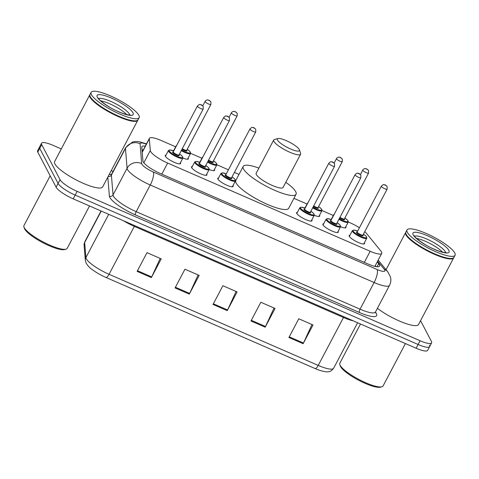 <?xml version="1.0" encoding="UTF-8"?>
<svg xmlns="http://www.w3.org/2000/svg" width="479" height="479" viewBox="0 0 479 479"><rect width="100%" height="100%" fill="white"/><g stroke="black" fill="none" stroke-linecap="round" stroke-linejoin="round"><path stroke-width="0.72" d="M199.294 162.118A8.688 1.97 -152.2 0 1 200.024 161.866M214.436 169.464A8.688 1.97 -152.2 0 1 214.496 169.578A8.688 1.97 -152.2 0 1 214.598 170.326A8.688 1.97 -152.2 0 1 209.155 169.494M304.404 207.904A8.688 1.97 -152.2 0 1 305.129 207.652M319.541 215.251A8.688 1.97 -152.2 0 1 319.607 215.364A8.688 1.97 -152.2 0 1 319.703 216.113A8.688 1.97 -152.2 0 1 314.26 215.281M330.678 219.352A8.688 1.97 -152.2 0 1 331.408 219.101M345.82 226.699A8.688 1.97 -152.2 0 1 345.88 226.812A8.688 1.97 -152.2 0 1 345.976 227.555A8.688 1.97 -152.2 0 1 340.533 226.729M173.021 150.675A8.688 1.97 -152.2 0 1 173.745 150.424M188.157 158.022A8.688 1.97 -152.2 0 1 188.223 158.136A8.688 1.97 -152.2 0 1 188.319 158.878A8.688 1.97 -152.2 0 1 182.876 158.052M338.102 231.345A8.688 1.97 -152.2 0 1 338.168 231.453A8.688 1.97 -152.2 0 1 338.264 232.201A8.688 1.97 -152.2 0 1 330.887 230.513A8.688 1.97 -152.2 0 1 322.99 224.843A8.688 1.97 -152.2 0 1 322.894 224.1A8.688 1.97 -152.2 0 1 323.69 223.747M364.381 242.787A8.688 1.97 -152.2 0 1 364.441 242.901A8.688 1.97 -152.2 0 1 364.543 243.649A8.688 1.97 -152.2 0 1 357.166 241.955A8.688 1.97 -152.2 0 1 349.269 236.291A8.688 1.97 -152.2 0 1 349.167 235.542A8.688 1.97 -152.2 0 1 349.969 235.189M232.998 185.559A8.688 1.97 -152.2 0 1 233.063 185.672A8.688 1.97 -152.2 0 1 233.159 186.421A8.688 1.97 -152.2 0 1 225.783 184.726A8.688 1.97 -152.2 0 1 217.885 179.062A8.688 1.97 -152.2 0 1 217.789 178.314A8.688 1.97 -152.2 0 1 218.586 177.96M311.829 219.897A8.688 1.97 -152.2 0 1 311.889 220.011A8.688 1.97 -152.2 0 1 311.991 220.759A8.688 1.97 -152.2 0 1 304.614 219.065A8.688 1.97 -152.2 0 1 296.717 213.4A8.688 1.97 -152.2 0 1 296.615 212.652A8.688 1.97 -152.2 0 1 297.417 212.299M206.724 174.111A8.688 1.97 -152.2 0 1 206.784 174.224A8.688 1.97 -152.2 0 1 206.886 174.973A8.688 1.97 -152.2 0 1 199.504 173.278A8.688 1.97 -152.2 0 1 191.606 167.614A8.688 1.97 -152.2 0 1 191.51 166.866A8.688 1.97 -152.2 0 1 192.313 166.512M180.445 162.668A8.688 1.97 -152.2 0 1 180.511 162.776A8.688 1.97 -152.2 0 1 180.607 163.525A8.688 1.97 -152.2 0 1 173.23 161.836A8.688 1.97 -152.2 0 1 165.333 156.166A8.688 1.97 -152.2 0 1 165.237 155.424A8.688 1.97 -152.2 0 1 166.033 155.07M175.655 146.808L160.98 140.419A16.292 3.694 27.8 0 0 149.436 138.293A16.292 3.694 27.8 0 0 149.334 138.838L150.286 150.526A16.292 3.694 27.8 0 0 150.568 151.388A16.292 3.694 27.8 0 0 167.662 163.058L370.171 251.277A16.292 3.694 27.8 0 0 381.721 253.397A16.292 3.694 27.8 0 0 380.823 250.954L366.495 233.435A16.292 3.694 27.8 0 0 364.729 231.644M359.418 227.747A16.292 3.694 27.8 0 0 350.113 222.807L348.275 222.005M333.312 215.484L322.002 210.556M307.033 204.042L293.92 198.33M239.003 174.404L234.411 172.404M228.417 169.794L216.891 164.776M201.928 158.256L190.618 153.328M145.293 146.149A16.292 3.694 27.8 0 0 141.898 146.682A16.292 3.694 27.8 0 0 141.796 147.227L142.916 160.962A16.292 3.694 27.8 0 0 143.197 161.818A16.292 3.694 27.8 0 0 160.291 173.494L368.028 263.983A16.292 3.694 27.8 0 0 379.578 266.108A16.292 3.694 27.8 0 0 378.679 263.66L377.236 261.899M420.562 320.679L431.435 341.461A16.292 3.694 -152.2 0 1 431.615 342.862A16.292 3.694 -152.2 0 1 420.071 340.743L77.149 191.361A16.292 3.694 -152.2 0 1 60.055 179.691L41.715 144.64A16.292 3.694 -152.2 0 1 41.535 143.239A16.292 3.694 -152.2 0 1 53.079 145.359L61.282 148.933M111.212 170.686L113.056 171.488M429.459 345.209A16.292 3.694 -152.2 0 1 429.645 346.604L427.669 350.353A16.292 3.694 -152.2 0 1 416.125 348.227L73.203 198.851A16.292 3.694 -152.2 0 1 56.109 187.175L37.769 152.124L39.745 148.382A16.292 3.694 -152.2 0 1 39.559 146.981A16.292 3.694 -152.2 0 0 39.745 148.382L58.085 183.433L39.745 148.382L41.715 144.64M73.203 198.851L75.179 195.109A16.292 3.694 -152.2 0 1 58.085 183.433A16.292 3.694 -152.2 0 0 75.179 195.109L418.095 344.485L75.179 195.109L77.149 191.361M429.645 346.604A16.292 3.694 -152.2 0 1 418.095 344.485A16.292 3.694 -152.2 0 0 429.645 346.604L431.615 342.862M375.267 265.641L376.063 266.623M142.006 149.759A16.292 3.694 -152.2 0 1 143.323 149.891M311.973 324.534L303.47 343.03A4.347 1.323 113.5 0 1 303.141 343.7L313.009 324.984L298.776 318.786L288.909 337.503L303.141 343.7M274.03 308.003L265.528 326.498A4.347 1.323 113.5 0 1 265.198 327.175L275.066 308.458L260.833 302.261L250.966 320.972L265.198 327.175M160.196 258.421L151.693 276.916A4.347 1.323 113.5 0 1 151.364 277.586L161.231 258.87L147.005 252.673L137.132 271.389L151.364 277.586M198.138 274.946L189.636 293.441A4.347 1.323 113.5 0 1 189.307 294.118L199.174 275.401L184.948 269.204L175.08 287.915L189.307 294.118M236.081 291.477L227.585 309.973A4.347 1.323 113.5 0 1 227.25 310.643L237.117 291.927L222.891 285.729L213.023 304.446L227.25 310.643M315.176 368.585A5.431 1.653 -66.5 0 0 318.23 365.411A21.723 4.922 27.8 0 0 333.629 368.237C331.743 370.668 330.001 371.824 328.408 371.71C327.576 372.177 324.786 371.758 320.038 370.459A17.813 4.036 -152.2 0 1 315.176 368.585L106.009 277.473A17.813 4.036 -152.2 0 1 91.872 269.324C90.112 268.24 88.22 266.234 86.202 263.312L85.322 260.378L84.094 245.296L84.801 241.781A21.723 4.922 27.8 0 0 84.669 242.506A5.431 5.233 175.4 0 0 84.094 245.296M37.769 152.124A16.292 3.694 -152.2 0 1 37.59 150.723L41.535 143.239M89.537 205.964L67.192 248.35A24.441 5.538 -152.2 0 1 66 249.176L64.599 249.565A23.351 5.293 -152.2 0 1 43.469 243.015A23.351 5.293 -152.2 0 1 24.686 229.004A23.351 5.293 -152.2 0 1 24.417 228.381L23.95 227.004A24.441 5.538 -152.2 0 1 23.956 225.549L50.175 175.829M66 249.176A24.441 5.538 -152.2 0 1 43.888 242.314A24.441 5.538 -152.2 0 1 24.231 227.651A24.441 5.538 -152.2 0 1 23.95 227.004M137.91 119.995A27.153 6.155 -152.2 0 1 137.808 120.241A27.153 6.155 -152.2 0 1 114.75 114.954A27.153 6.155 -152.2 0 1 90.07 97.243A27.153 6.155 -152.2 0 1 89.765 94.908A27.153 6.155 -152.2 0 1 89.914 94.686M137.808 120.241L102.656 186.918A27.153 6.155 -152.2 0 1 79.598 181.631A27.153 6.155 -152.2 0 1 54.917 163.92A27.153 6.155 -152.2 0 1 54.612 161.585L89.765 94.908M139.167 117.666L138.054 119.768A27.153 6.155 -152.2 0 1 136.725 120.69L136.377 120.786A26.884 6.095 -152.2 0 1 112.056 113.242A26.884 6.095 -152.2 0 1 90.435 97.111A26.884 6.095 -152.2 0 1 90.124 96.399L90.004 96.057A27.153 6.155 -152.2 0 1 90.016 94.441L91.124 92.339A27.153 6.155 -152.2 0 1 114.182 97.62A27.153 6.155 -152.2 0 1 138.862 115.331A27.153 6.155 -152.2 0 1 139.167 117.666A27.153 6.155 -152.2 0 1 116.11 112.379A27.153 6.155 -152.2 0 1 91.429 94.668A27.153 6.155 -152.2 0 1 91.124 92.339M136.725 120.69A27.153 6.155 -152.2 0 1 112.158 113.068A27.153 6.155 -152.2 0 1 90.321 96.776A27.153 6.155 -152.2 0 1 90.004 96.057M100.704 100.841A17.705 4.012 -152.2 0 1 126.737 114.571M299.291 149.544A12.49 2.832 -152.2 0 1 299.435 149.873A12.49 2.832 -152.2 0 1 290.124 148.789A12.49 2.832 -152.2 0 1 277.473 140.042A12.49 2.832 -152.2 0 1 277.946 138.545A12.49 2.832 -152.2 0 1 289.244 142.047A12.49 2.832 -152.2 0 1 299.291 149.544M299.435 149.873L300.602 153.322A15.208 3.449 -152.2 0 1 300.602 154.226A15.208 3.449 -152.2 0 1 287.687 151.262A15.208 3.449 -152.2 0 1 273.868 141.347A15.208 3.449 -152.2 0 1 273.695 140.042A15.208 3.449 -152.2 0 1 274.443 139.527L277.946 138.545M273.695 140.042L256.181 173.26A15.208 3.449 27.8 0 0 256.355 174.566A15.208 3.449 27.8 0 0 270.174 184.487A15.208 3.449 27.8 0 0 283.083 187.445L300.602 154.226M285.801 182.289A29.872 6.772 -152.2 0 1 295.723 191.714A29.872 6.772 -152.2 0 1 296.058 194.282A29.872 6.772 -152.2 0 1 270.695 188.469A29.872 6.772 -152.2 0 1 243.548 168.991A29.872 6.772 -152.2 0 1 243.212 166.423A29.872 6.772 -152.2 0 1 258.899 168.105M296.058 194.282L288.657 208.323A29.872 6.772 -152.2 0 1 263.294 202.503A29.872 6.772 -152.2 0 1 236.147 183.026A29.872 6.772 -152.2 0 1 235.812 180.457L243.212 166.423M405.426 343.569L383.08 385.948A24.441 5.538 -152.2 0 1 381.883 386.775L380.482 387.17A23.351 5.293 -152.2 0 1 359.358 380.613A23.351 5.293 -152.2 0 1 340.575 366.603A23.351 5.293 -152.2 0 1 340.306 365.986L339.833 364.609A24.441 5.538 -152.2 0 1 339.845 363.154L360.489 323.996M381.883 386.775A24.441 5.538 -152.2 0 1 359.777 379.919A24.441 5.538 -152.2 0 1 340.12 365.255A24.441 5.538 -152.2 0 1 339.833 364.609M453.793 257.594A27.153 6.155 -152.2 0 1 453.691 257.84A27.153 6.155 -152.2 0 1 430.639 252.553A27.153 6.155 -152.2 0 1 405.958 234.848A27.153 6.155 -152.2 0 1 405.653 232.513A27.153 6.155 -152.2 0 1 405.797 232.291M453.691 257.84L418.538 324.517A27.153 6.155 -152.2 0 1 402.432 322.283A27.153 6.155 -152.2 0 1 377.416 308.302M455.05 255.265L453.942 257.373A27.153 6.155 -152.2 0 1 452.613 258.289L452.26 258.391A26.884 6.095 -152.2 0 1 427.939 250.846A26.884 6.095 -152.2 0 1 406.318 234.716A26.884 6.095 -152.2 0 1 406.006 234.003L405.893 233.656A27.153 6.155 -152.2 0 1 405.899 232.046L407.012 229.938A27.153 6.155 -152.2 0 1 430.064 235.225A27.153 6.155 -152.2 0 1 454.745 252.93A27.153 6.155 -152.2 0 1 455.05 255.265A27.153 6.155 -152.2 0 1 431.992 249.978A27.153 6.155 -152.2 0 1 407.312 232.273A27.153 6.155 -152.2 0 1 407.012 229.938M452.613 258.289A27.153 6.155 -152.2 0 1 428.046 250.673A27.153 6.155 -152.2 0 1 406.204 234.375A27.153 6.155 -152.2 0 1 405.893 233.656M416.586 238.44A17.705 4.012 -152.2 0 1 442.62 252.17M143.832 162.77L150.286 150.526M161.812 174.158L167.662 163.058M142.215 152.346L149.334 138.838M364.321 262.372L370.171 251.277M146.329 144.191A10.861 2.461 27.8 0 0 140.078 143.76L141.688 163.632A10.861 2.461 27.8 0 0 141.88 164.207A10.861 2.461 27.8 0 0 153.274 171.985L377.147 269.509A10.861 2.461 27.8 0 0 384.721 269.988A10.861 2.461 27.8 0 0 384.248 269.294L377.614 261.187M384.248 269.294A10.861 9.323 140.7 0 1 387.721 271.773L390.367 276.688C391.205 279.676 390.924 282.568 389.517 285.346A21.723 4.922 -152.2 0 1 374.123 282.514L150.25 184.996A21.723 4.922 -152.2 0 1 127.456 169.428A21.723 4.922 -152.2 0 1 127.085 168.291L113.02 194.959A21.723 4.922 27.8 0 0 113.397 196.103A21.723 4.922 27.8 0 0 136.192 211.67L360.058 309.189A21.723 4.922 27.8 0 0 375.458 312.015L375.308 312.739L375.147 312.386M375.41 312.116A24.441 5.538 -152.2 0 1 359.304 312.44L135.431 214.921A2.718 0.826 113.5 0 1 136.192 211.67L150.25 184.996A10.861 3.305 -66.5 0 0 153.274 171.985M135.431 214.921A24.441 5.538 -152.2 0 1 109.793 197.408A24.441 5.538 -152.2 0 1 109.368 196.121L107.823 177.11M109.152 174.596A24.441 5.538 -152.2 0 1 111.481 174.458M60.055 179.691L56.109 187.175M420.071 340.743L416.125 348.227M141.688 163.632A10.861 10.472 175.4 0 0 127.085 168.291L125.468 148.418L111.403 175.086L113.02 194.959A2.718 2.617 -4.6 0 1 109.368 196.121M140.078 143.76A10.861 10.472 175.4 0 0 125.468 148.418A21.723 4.922 -152.2 0 1 125.6 147.694L111.535 174.362A21.723 4.922 27.8 0 0 111.403 175.086A2.718 2.617 -4.6 0 1 108.188 176.416M377.147 269.509A10.861 3.305 -66.5 0 1 374.123 282.514L360.058 309.189A2.718 0.826 113.5 0 0 359.304 312.44M143.083 149.855A6.514 1.982 -66.5 0 0 142.508 150.687M377.051 266.749L378.679 263.66M343.904 316.769A5.431 1.653 -66.5 0 0 343.497 317.493L134.33 226.381A21.723 4.922 -152.2 0 1 123.402 220.717M353.191 320.816A21.723 4.922 -152.2 0 1 343.497 317.493L318.23 365.411L109.062 274.293A5.431 1.653 113.5 0 1 106.009 277.473M101.249 211.065L84.669 242.506L85.897 257.588A21.723 4.922 27.8 0 0 86.274 258.726A21.723 4.922 27.8 0 0 109.062 274.293L134.33 226.381A5.431 1.653 -66.5 0 1 134.737 225.651M85.322 260.378A5.431 5.233 175.4 0 1 85.897 257.588L108.709 214.317M227.585 309.973L213.371 303.782M189.636 293.441L175.428 287.25M151.693 276.916L137.485 270.725M265.528 326.498L251.319 320.313M303.47 343.03L289.262 336.839M98.686 98.65A17.705 4.012 -152.2 0 1 114.439 103.099A17.705 4.012 -152.2 0 1 129.378 114.08A17.705 4.012 -152.2 0 1 129.683 114.99M132.982 112.769A20.423 4.628 -152.2 0 1 118.738 111.864A20.423 4.628 -152.2 0 1 97.309 97.231A20.423 4.628 -152.2 0 1 111.553 98.135A20.423 4.628 -152.2 0 1 132.982 112.769M414.575 236.255A17.705 4.012 -152.2 0 1 430.322 240.697A17.705 4.012 -152.2 0 1 445.26 251.679A17.705 4.012 -152.2 0 1 445.566 252.595M448.865 250.373A20.423 4.628 -152.2 0 1 434.621 249.469A20.423 4.628 -152.2 0 1 413.191 234.83A20.423 4.628 -152.2 0 1 427.436 235.74A20.423 4.628 -152.2 0 1 448.865 250.373M179.805 163.878L182.84 158.124A8.149 1.844 -152.2 0 1 175.925 156.537A8.149 1.844 -152.2 0 1 168.518 151.226A8.149 1.844 -152.2 0 1 168.428 150.526L169.764 149.921L173.733 150.945M173.727 150.963A7.604 1.724 27.8 0 0 169.243 150.969A7.604 1.724 27.8 0 0 177.218 156.411A7.604 1.724 27.8 0 0 182.523 156.753A7.604 1.724 27.8 0 0 179.487 153.999M178.978 154.992A3.802 0.862 -152.2 0 1 179.2 155.304A3.802 0.862 -152.2 0 1 176.547 155.136A3.802 0.862 -152.2 0 1 172.56 152.412A3.802 0.862 -152.2 0 1 173.224 151.951M179.008 154.909L203.186 109.056A3.257 0.736 -152.2 0 1 200.42 108.422A3.257 0.736 -152.2 0 1 197.456 106.296A3.257 0.736 -152.2 0 1 197.42 106.015L173.248 151.873A3.257 0.736 27.8 0 0 173.284 152.148A3.257 0.736 27.8 0 0 176.242 154.274A3.257 0.736 27.8 0 0 179.008 154.909L178.966 155.088M202.012 105.404L201.066 104.991L202.012 105.404M206.084 175.326L209.119 169.572A8.149 1.844 -152.2 0 1 202.198 167.985A8.149 1.844 -152.2 0 1 194.797 162.674A8.149 1.844 -152.2 0 1 194.708 161.974L196.037 161.369L200.006 162.393M200 162.405A7.604 1.724 27.8 0 0 195.516 162.411A7.604 1.724 27.8 0 0 203.497 167.86A7.604 1.724 27.8 0 0 208.796 168.195A7.604 1.724 27.8 0 0 205.766 165.447L208.161 167.315L209.03 168.41L209.119 169.572M205.257 166.441A3.802 0.862 -152.2 0 1 205.479 166.752A3.802 0.862 -152.2 0 1 202.827 166.584A3.802 0.862 -152.2 0 1 198.839 163.86A3.802 0.862 -152.2 0 1 199.504 163.393M205.287 166.357L229.465 120.504A3.257 0.736 -152.2 0 1 226.699 119.87A3.257 0.736 -152.2 0 1 223.735 117.744A3.257 0.736 -152.2 0 1 223.699 117.463L199.521 163.315A3.257 0.736 27.8 0 0 199.557 163.596A3.257 0.736 27.8 0 0 202.521 165.722A3.257 0.736 27.8 0 0 205.287 166.357L205.246 166.536M228.285 116.852L227.339 116.439L228.285 116.852M232.363 186.768L235.393 181.02A8.149 1.844 -152.2 0 1 228.477 179.433A8.149 1.844 -152.2 0 1 221.07 174.117A8.149 1.844 -152.2 0 1 220.981 173.422L222.316 172.817L226.286 173.841M226.28 173.853A7.604 1.724 27.8 0 0 221.795 173.859A7.604 1.724 27.8 0 0 229.77 179.308A7.604 1.724 27.8 0 0 235.075 179.643A7.604 1.724 27.8 0 0 232.04 176.895M231.531 177.889A3.802 0.862 -152.2 0 1 231.752 178.194A3.802 0.862 -152.2 0 1 229.1 178.026A3.802 0.862 -152.2 0 1 225.112 175.302A3.802 0.862 -152.2 0 1 225.777 174.841M231.561 177.805L255.738 131.947A3.257 0.736 -152.2 0 1 252.972 131.312A3.257 0.736 -152.2 0 1 250.014 129.186A3.257 0.736 -152.2 0 1 249.972 128.911L225.801 174.763A3.257 0.736 27.8 0 0 225.837 175.045A3.257 0.736 27.8 0 0 228.794 177.17A3.257 0.736 27.8 0 0 231.561 177.805L231.519 177.978M254.565 128.294L253.619 127.881L254.565 128.294M311.188 221.112L314.224 215.358A8.149 1.844 -152.2 0 1 307.308 213.772A8.149 1.844 -152.2 0 1 299.902 208.461A8.149 1.844 -152.2 0 1 299.812 207.76L301.141 207.156L305.117 208.179M305.105 208.191A7.604 1.724 27.8 0 0 300.62 208.197A7.604 1.724 27.8 0 0 308.602 213.646A7.604 1.724 27.8 0 0 313.901 213.981A7.604 1.724 27.8 0 0 310.871 211.233M310.362 212.227A3.802 0.862 -152.2 0 1 310.584 212.538A3.802 0.862 -152.2 0 1 307.931 212.365A3.802 0.862 -152.2 0 1 303.943 209.64A3.802 0.862 -152.2 0 1 304.608 209.179M310.392 212.143L334.57 166.285A3.257 0.736 -152.2 0 1 331.803 165.65A3.257 0.736 -152.2 0 1 328.839 163.525A3.257 0.736 -152.2 0 1 328.804 163.249L304.626 209.101A3.257 0.736 27.8 0 0 304.662 209.383A3.257 0.736 27.8 0 0 307.626 211.508A3.257 0.736 27.8 0 0 310.392 212.143L310.35 212.317M333.396 162.632L332.444 162.219L333.396 162.632M337.467 232.554L340.497 226.801A8.149 1.844 -152.2 0 1 333.582 225.214A8.149 1.844 -152.2 0 1 326.175 219.903A8.149 1.844 -152.2 0 1 326.085 219.202L327.42 218.598L331.39 219.621M331.384 219.639A7.604 1.724 27.8 0 0 326.9 219.645A7.604 1.724 27.8 0 0 334.875 225.088A7.604 1.724 27.8 0 0 340.18 225.429A7.604 1.724 27.8 0 0 337.15 222.675L339.545 224.549L340.413 225.645L340.497 226.801M336.635 223.669A3.802 0.862 -152.2 0 1 336.857 223.98A3.802 0.862 -152.2 0 1 334.21 223.813A3.802 0.862 -152.2 0 1 330.217 221.088A3.802 0.862 -152.2 0 1 330.881 220.627M336.671 223.585L360.843 177.733A3.257 0.736 -152.2 0 1 358.076 177.098A3.257 0.736 -152.2 0 1 355.119 174.973A3.257 0.736 -152.2 0 1 355.083 174.691L330.905 220.55A3.257 0.736 27.8 0 0 330.941 220.825A3.257 0.736 27.8 0 0 333.899 222.951A3.257 0.736 27.8 0 0 336.671 223.585L336.623 223.765M359.669 174.081L358.723 173.667L359.669 174.081M363.741 244.003L366.776 238.249A8.149 1.844 -152.2 0 1 359.861 236.662A8.149 1.844 -152.2 0 1 352.454 231.351A8.149 1.844 -152.2 0 1 352.364 230.65L353.694 230.046L357.669 231.07M357.657 231.082A7.604 1.724 27.8 0 0 353.173 231.088A7.604 1.724 27.8 0 0 361.154 236.536A7.604 1.724 27.8 0 0 366.453 236.871A7.604 1.724 27.8 0 0 363.423 234.123M362.914 235.117A3.802 0.862 -152.2 0 1 363.136 235.428A3.802 0.862 -152.2 0 1 360.483 235.261A3.802 0.862 -152.2 0 1 356.496 232.537A3.802 0.862 -152.2 0 1 357.16 232.07M362.944 235.033L387.122 189.181A3.257 0.736 -152.2 0 1 384.356 188.546A3.257 0.736 -152.2 0 1 381.392 186.421A3.257 0.736 -152.2 0 1 381.356 186.139L357.178 231.992A3.257 0.736 27.8 0 0 357.214 232.273A3.257 0.736 27.8 0 0 360.178 234.399A3.257 0.736 27.8 0 0 362.944 235.033L362.902 235.213M385.948 185.529L384.996 185.116L385.948 185.529M187.211 149.34L189.582 151.208L190.468 152.322L190.552 153.478A8.149 1.844 -152.2 0 1 181.266 150.64M181.565 150.059A7.604 1.724 27.8 0 0 190.235 152.106A7.604 1.724 27.8 0 0 187.205 149.352M186.69 150.352A3.802 0.862 -152.2 0 1 186.912 150.657A3.802 0.862 -152.2 0 1 185.607 150.981A3.802 0.862 -152.2 0 1 181.984 149.268M205.138 101.368C204.832 100.853 207.874 99.446 207.748 99.901L209.341 100.38L210.898 101.835L210.898 104.41A3.257 0.736 -152.2 0 1 208.131 103.775A3.257 0.736 -152.2 0 1 205.174 101.65A3.257 0.736 -152.2 0 1 205.138 101.368L202.761 105.877M208.778 100.345L209.724 100.758L208.778 100.345M182.295 148.682A3.257 0.736 27.8 0 0 186.726 150.262L186.678 150.442M176.14 146.376A8.149 1.844 -152.2 0 1 176.14 145.879L173.518 150.861M207.844 161.507A7.604 1.724 27.8 0 0 216.508 163.549A7.604 1.724 27.8 0 0 213.478 160.8L215.861 162.65L216.748 163.77L216.831 164.926A8.149 1.844 -152.2 0 1 207.539 162.082M212.969 161.794A3.802 0.862 -152.2 0 1 213.191 162.106A3.802 0.862 -152.2 0 1 211.886 162.429A3.802 0.862 -152.2 0 1 208.263 160.716M231.411 112.816C231.112 112.296 234.147 110.894 234.021 111.35L235.614 111.823L237.177 113.283L237.177 115.858A3.257 0.736 -152.2 0 1 234.411 115.223A3.257 0.736 -152.2 0 1 231.447 113.098A3.257 0.736 -152.2 0 1 231.411 112.816L229.034 117.319M235.051 111.793L236.003 112.206L235.051 111.793M208.569 160.13A3.257 0.736 27.8 0 0 212.999 161.71L212.957 161.89M202.419 157.825A8.149 1.844 -152.2 0 1 202.419 157.328L199.791 162.309M318.595 206.569L320.966 208.437L321.852 209.551L321.936 210.712A8.149 1.844 -152.2 0 1 312.643 207.868M312.949 207.287A7.604 1.724 27.8 0 0 321.619 209.335A7.604 1.724 27.8 0 0 318.583 206.587M318.074 207.581A3.802 0.862 -152.2 0 1 318.296 207.892A3.802 0.862 -152.2 0 1 316.99 208.215A3.802 0.862 -152.2 0 1 313.368 206.503M336.515 158.603C336.216 158.082 339.252 156.675 339.126 157.136L340.719 157.609L342.281 159.07L342.281 161.639A3.257 0.736 -152.2 0 1 339.515 161.004A3.257 0.736 -152.2 0 1 336.551 158.884A3.257 0.736 -152.2 0 1 336.515 158.603L334.138 163.105M340.156 157.573L341.108 157.986L340.156 157.573M313.673 205.916A3.257 0.736 27.8 0 0 318.104 207.497L318.062 207.676M307.524 203.605A8.149 1.844 -152.2 0 1 307.524 203.114L304.895 208.09M344.868 218.017L347.239 219.885L348.125 220.999L348.209 222.154A8.149 1.844 -152.2 0 1 338.922 219.316M339.228 218.735A7.604 1.724 27.8 0 0 347.892 220.783A7.604 1.724 27.8 0 0 344.862 218.035M344.353 219.029A3.802 0.862 -152.2 0 1 344.575 219.334A3.802 0.862 -152.2 0 1 343.269 219.657A3.802 0.862 -152.2 0 1 339.641 217.945M362.795 170.045C362.495 169.53 365.531 168.123 365.405 168.578L366.998 169.057L368.555 170.512L368.561 173.087A3.257 0.736 -152.2 0 1 365.788 172.452A3.257 0.736 -152.2 0 1 362.831 170.326A3.257 0.736 -152.2 0 1 362.795 170.045L360.418 174.554M366.435 169.021L367.381 169.434L366.435 169.021M339.952 217.358A3.257 0.736 27.8 0 0 344.383 218.939L344.335 219.119M333.803 215.053A8.149 1.844 -152.2 0 1 333.797 214.556L331.175 219.538M142.88 150.729L142.077 150.651M142.191 152.041L149.436 138.293M374.877 266.378L381.721 253.397M389.517 285.346L375.458 312.015M111.535 174.362L111.026 174.895M387.721 271.773L378.182 260.115M146.484 143.892L138.814 141.622L135.767 141.461L132.497 142.023L125.6 147.694M333.629 368.237L357.615 322.744M84.801 241.781L101.045 210.976M130.252 114.942L128.761 114.936C126.013 114.571 122.456 113.421 118.085 111.493C108.003 107.464 97.465 98.578 98.482 98.309L98.417 98.201M446.135 252.541L444.644 252.535C441.901 252.17 438.339 251.026 433.974 249.098C423.891 245.062 413.347 236.183 414.365 235.913L414.305 235.806M405.653 232.513L386.038 269.719M179.499 153.987L181.888 155.873L182.756 156.968L182.84 158.124M197.42 106.015C200.36 103.368 199.3 104.955 200.677 104.65C201.306 104.602 202.144 105.212 203.186 106.482L203.186 109.056M168.428 150.526L165.393 156.28M223.699 117.463C226.639 114.816 225.579 116.397 226.95 116.092C227.585 116.05 228.423 116.66 229.459 117.93L229.465 120.504M194.708 161.974L191.672 167.728M232.052 176.877L234.441 178.763L235.309 179.859L235.393 181.02M249.972 128.911C252.912 126.258 251.852 127.845 253.229 127.54C253.858 127.498 254.696 128.109 255.738 129.378L255.738 131.947M220.981 173.422L217.945 179.17M310.877 211.215L313.266 213.101L314.14 214.197L314.224 215.358M328.804 163.249C331.743 160.597 330.684 162.183 332.055 161.878C332.689 161.836 333.528 162.447 334.564 163.716L334.57 166.285M299.812 207.76L296.776 213.508M355.083 174.691C358.017 172.045 356.957 173.632 358.334 173.326C358.969 173.278 359.801 173.895 360.843 175.158L360.843 177.733M326.085 219.202L323.056 224.956M363.429 234.111L365.824 235.991L366.692 237.087L366.776 238.249M381.356 186.139C384.296 183.493 383.236 185.074 384.607 184.774C385.242 184.726 386.08 185.337 387.122 186.606L387.122 189.181M352.364 230.65L349.329 236.404M210.898 104.41L186.726 150.262M190.552 153.478L187.523 159.232M176.643 145.43L176.14 145.879M237.177 115.858L212.999 161.71M216.831 164.926L213.796 170.68M202.916 156.873L202.419 157.328M342.281 161.639L318.104 207.497M321.936 210.712L318.9 216.466M308.027 202.659L307.524 203.114M368.561 173.087L344.383 218.939M348.209 222.154L345.179 227.908M334.3 214.107L333.797 214.556"/></g></svg>
